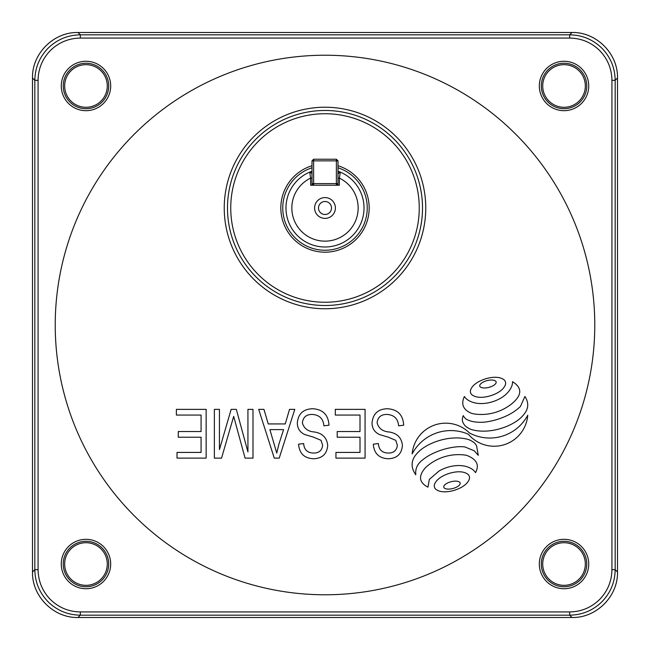 <?xml version="1.0" encoding="UTF-8"?>
<svg xmlns="http://www.w3.org/2000/svg" width="650" height="650" viewBox="0 0 650 650"><rect width="100%" height="100%" fill="white"/><g stroke="black" fill="none" stroke-linecap="round" stroke-linejoin="round"><path stroke-width="0.97" d="M479.936 384.881A1.601 1.601 0 0 0 480.504 387.083A6.175 6.175 0 0 0 482.771 387.879A11.862 11.862 0 0 0 485.412 387.961A20.353 20.353 0 0 0 492.074 386.254A11.862 11.862 0 0 0 494.349 384.914A6.175 6.175 0 0 0 495.958 383.118A1.601 1.601 0 0 0 495.389 380.924A6.175 6.175 0 0 0 493.122 380.12A11.862 11.862 0 0 0 490.482 380.039A20.353 20.353 0 0 0 483.819 381.753A11.862 11.862 0 0 0 481.544 383.086A6.175 6.175 0 0 0 479.936 384.881M470.381 391.349A4.558 4.558 0 0 0 472.509 395.208A13.098 13.098 0 0 0 477.531 397.077A23.067 23.067 0 0 0 483.348 397.215A37.619 37.619 0 0 0 497.461 392.844A23.067 23.067 0 0 0 502.182 389.447A13.098 13.098 0 0 0 505.269 385.068A4.558 4.558 0 0 0 503.514 379.405A13.098 13.098 0 0 0 498.493 377.536A23.067 23.067 0 0 0 492.684 377.39A37.619 37.619 0 0 0 478.562 381.761A23.067 23.067 0 0 0 473.85 385.158A13.098 13.098 0 0 0 470.754 389.537A4.558 4.558 0 0 0 470.381 391.349M462.353 419.762A9.547 9.547 0 0 0 462.483 421.289A13.024 13.024 0 0 0 465.636 426.286A20.654 20.654 0 0 0 472.006 429.731A44.972 44.972 0 0 0 482.942 431.153A57.769 57.769 0 0 0 494.114 430.137A65.358 65.358 0 0 0 505.578 426.847A58.208 58.208 0 0 0 516.141 421.452A33.199 33.199 0 0 0 522.933 415.61A20.467 20.467 0 0 0 524.306 413.879C528.661 408.411 528.864 402.602 524.916 396.476L520.406 406.502A50.359 50.359 0 0 1 508.219 415.033A73.157 73.157 0 0 1 496.795 419.567A71.248 71.248 0 0 1 484.786 422.102A44.143 44.143 0 0 1 474.012 421.793A26.301 26.301 0 0 1 467.586 419.868A8.466 8.466 0 0 1 463.304 415.61A9.547 9.547 0 0 0 462.353 419.762M443.958 485.997A1.601 1.601 0 0 0 444.519 488.191A6.175 6.175 0 0 0 446.794 488.995A11.862 11.862 0 0 0 449.426 489.068A20.353 20.353 0 0 0 456.097 487.362A11.862 11.862 0 0 0 458.364 486.021A6.175 6.175 0 0 0 459.973 484.226A1.601 1.601 0 0 0 459.412 482.032A6.175 6.175 0 0 0 457.137 481.236A11.862 11.862 0 0 0 454.504 481.154A20.353 20.353 0 0 0 447.834 482.861A11.862 11.862 0 0 0 445.567 484.201A6.175 6.175 0 0 0 443.958 485.997M434.265 485.851A4.558 4.558 0 0 0 436.394 489.71A13.098 13.098 0 0 0 441.415 491.579A23.067 23.067 0 0 0 447.233 491.717A37.619 37.619 0 0 0 461.346 487.354A23.067 23.067 0 0 0 466.066 483.957A13.098 13.098 0 0 0 469.154 479.578A4.558 4.558 0 0 0 467.399 473.907A13.098 13.098 0 0 0 462.378 472.038A23.067 23.067 0 0 0 456.568 471.9A37.619 37.619 0 0 0 442.447 476.263A23.067 23.067 0 0 0 437.734 479.659A13.098 13.098 0 0 0 434.639 484.047A4.558 4.558 0 0 0 434.265 485.851M338 165.742A44.208 44.208 0 0 1 325 252.192A44.208 44.208 0 0 1 312 165.742M312 167.781A42.258 42.258 0 0 0 325 250.242A42.258 42.258 0 0 0 338 167.781M85.979 588.729A24.7 24.7 0 0 0 110.679 564.021A24.7 24.7 0 0 0 85.979 539.321A24.7 24.7 0 0 0 61.271 564.021A24.7 24.7 0 0 0 85.979 588.729M588.729 564.021A24.7 24.7 0 0 0 564.021 539.321A24.7 24.7 0 0 0 539.321 564.021A24.7 24.7 0 0 0 564.021 588.729A24.7 24.7 0 0 0 588.729 564.021M564.021 61.271A24.7 24.7 0 0 0 539.321 85.979A24.7 24.7 0 0 0 564.021 110.679A24.7 24.7 0 0 0 588.729 85.979A24.7 24.7 0 0 0 564.021 61.271M85.979 541.296A22.726 22.726 0 0 1 108.704 564.021A22.726 22.726 0 0 1 85.979 586.755A22.726 22.726 0 0 1 63.245 564.021A22.726 22.726 0 0 1 85.979 541.296M85.979 542.717A21.304 21.304 0 0 1 107.282 564.021A21.304 21.304 0 0 1 85.979 585.333A21.304 21.304 0 0 1 64.667 564.021A21.304 21.304 0 0 1 85.979 542.717M541.296 564.021A22.726 22.726 0 0 1 564.021 541.296A22.726 22.726 0 0 1 586.755 564.021A22.726 22.726 0 0 1 564.021 586.755A22.726 22.726 0 0 1 541.296 564.021M542.717 564.021A21.304 21.304 0 0 1 564.021 542.717A21.304 21.304 0 0 1 585.333 564.021A21.304 21.304 0 0 1 564.021 585.333A21.304 21.304 0 0 1 542.717 564.021M564.021 108.704A22.726 22.726 0 0 1 541.296 85.979A22.726 22.726 0 0 1 564.021 63.245A22.726 22.726 0 0 1 586.755 85.979A22.726 22.726 0 0 1 564.021 108.704M564.021 107.282A21.304 21.304 0 0 1 542.717 85.979A21.304 21.304 0 0 1 564.021 64.667A21.304 21.304 0 0 1 585.333 85.979A21.304 21.304 0 0 1 564.021 107.282M61.271 85.979A24.7 24.7 0 0 0 85.979 110.679A24.7 24.7 0 0 0 110.679 85.979A24.7 24.7 0 0 0 85.979 61.271A24.7 24.7 0 0 0 61.271 85.979M227.492 207.992A97.508 97.508 0 0 1 325 110.476A97.508 97.508 0 0 1 422.508 207.992A97.508 97.508 0 0 1 325 305.5A97.508 97.508 0 0 1 227.492 207.992A97.508 97.508 0 0 0 325 305.5A97.508 97.508 0 0 0 422.508 207.992M611.926 569.668L611.926 80.332C611.739 68.737 607.612 58.776 599.552 50.448C591.224 42.388 581.262 38.261 569.668 38.074L80.332 38.074C68.737 38.261 58.776 42.388 50.448 50.448C42.388 58.776 38.261 68.737 38.074 80.332L38.074 569.668C38.261 581.262 42.388 591.224 50.448 599.552C58.776 607.612 68.737 611.739 80.332 611.926L569.668 611.926C581.262 611.739 591.224 607.612 599.552 599.552C607.612 591.224 611.739 581.262 611.926 569.668L615.176 569.668C614.973 582.156 610.529 592.881 601.843 601.843C592.881 610.529 582.156 614.973 569.668 615.176L80.332 615.176C67.844 614.973 57.119 610.529 48.157 601.843C39.471 592.881 35.027 582.156 34.824 569.668L34.824 80.332C35.027 67.844 39.471 57.119 48.157 48.157C57.119 39.471 67.844 35.027 80.332 34.824L569.668 34.824C582.156 35.027 592.881 39.471 601.843 48.157C610.529 57.119 614.973 67.844 615.176 80.332L615.176 569.668L617.5 572L617.5 78C618.126 53.69 596.31 31.874 572 32.5L78 32.5C53.69 31.874 31.874 53.69 32.5 78L32.5 572C31.874 596.31 53.69 618.126 78 617.5L572 617.5C596.31 618.126 618.126 596.31 617.5 572M55.226 325A269.774 269.774 0 0 0 325 594.774A269.774 269.774 0 0 0 594.774 325A269.774 269.774 0 0 0 325 55.226A269.774 269.774 0 0 0 55.226 325M108.704 85.979A22.726 22.726 0 0 1 85.979 108.704A22.726 22.726 0 0 1 63.245 85.979A22.726 22.726 0 0 1 85.979 63.245A22.726 22.726 0 0 1 108.704 85.979M107.282 85.979A21.304 21.304 0 0 1 85.979 107.282A21.304 21.304 0 0 1 64.667 85.979A21.304 21.304 0 0 1 85.979 64.667A21.304 21.304 0 0 1 107.282 85.979M438.953 471.087L429.341 479.391L427.936 487.151C419.177 482.625 418.202 476.304 425.003 468.195A33.207 33.207 0 0 1 428.293 465.213A49.059 49.059 0 0 1 444.974 456.593A48.523 48.523 0 0 1 463.629 454.894A31.988 31.988 0 0 1 466.578 455.341C476.669 459.168 479.651 464.937 475.516 472.639A12.057 12.057 0 0 0 471.469 468.756A22.376 22.376 0 0 0 464.279 466.058A30.331 30.331 0 0 0 456.349 465.628A40.462 40.462 0 0 0 438.953 471.087M476.613 445.908L478.278 455.341L474.289 450.816L464.782 446.891A44.143 44.143 0 0 0 455.122 447.013A71.248 71.248 0 0 0 443.113 449.54A73.157 73.157 0 0 0 431.698 454.082A50.359 50.359 0 0 0 421.558 460.769C417.105 464.523 415.179 469.202 415.789 474.801C411.247 468.398 410.922 462.199 414.822 456.202A33.199 33.199 0 0 1 423.784 447.639A58.208 58.208 0 0 1 434.346 442.236A65.358 65.358 0 0 1 445.811 438.945A57.769 57.769 0 0 1 456.983 437.929A44.972 44.972 0 0 1 467.919 439.359A20.654 20.654 0 0 1 474.289 442.796A13.024 13.024 0 0 1 476.613 445.908M469.503 432.997A43.103 43.103 0 0 0 527.759 415.212A33.703 33.703 0 0 1 468.374 434.233A43.794 43.794 0 0 0 412.149 453.903A33.703 33.703 0 0 1 469.503 432.997M471.721 413.408C463.214 409.939 460.769 404.292 464.392 396.476A12.057 12.057 0 0 0 468.439 400.359A22.376 22.376 0 0 0 475.629 403.057A30.331 30.331 0 0 0 483.567 403.488A40.462 40.462 0 0 0 500.955 398.019A29.924 29.924 0 0 0 507.179 393.152A21.97 21.97 0 0 0 511.477 386.856A11.887 11.887 0 0 0 512.533 381.664C520.739 386.848 521.934 392.819 516.124 399.579A33.207 33.207 0 0 1 511.615 403.902A49.059 49.059 0 0 1 494.942 412.523A48.523 48.523 0 0 1 476.279 414.213A31.988 31.988 0 0 1 471.721 413.408M387.392 408.736C397.646 409.378 403.081 414.863 403.691 425.198L398.629 425.831C397.971 418.689 394.079 414.887 386.953 414.432C381.095 414.383 377.812 417.162 377.098 422.784C378.609 428.448 382.671 431.527 389.277 432.006C397.207 433.298 401.586 437.759 402.423 445.396C401.692 453.976 396.979 458.429 388.277 458.754C379.007 458.299 374.018 453.448 373.303 444.194L378.365 443.56C378.82 449.662 382.07 452.831 388.107 453.058C393.616 453.148 396.695 450.556 397.361 445.282L395.769 440.334L388.017 437.084L379.551 434.574C374.603 432.274 372.092 428.391 372.036 422.931C372.938 413.741 378.056 409.004 387.392 408.736M335.311 409.37L365.072 409.37L365.072 458.12L335.944 458.12L335.944 452.424L360.002 452.424L360.002 437.223L337.212 437.223L337.212 431.527L360.002 431.527L360.002 415.066L335.311 415.066L335.311 409.37M312.674 408.736C322.928 409.378 328.364 414.863 328.981 425.198L323.911 425.831C323.261 418.689 319.369 414.887 312.236 414.432C306.377 414.383 303.095 417.162 302.38 422.784C303.891 428.448 307.954 431.527 314.559 432.006C322.489 433.298 326.877 437.759 327.714 445.396C326.983 453.976 322.262 458.429 313.56 458.754C304.289 458.299 299.301 453.448 298.586 444.194L303.648 443.56C304.102 449.662 307.352 452.831 313.398 453.058C318.898 453.148 321.977 450.556 322.644 445.282L321.051 440.334L313.308 437.084L304.834 434.574C299.886 432.274 297.383 428.391 297.318 422.931C298.22 413.741 303.339 409.004 312.674 408.736M289.51 409.37L294.783 409.37L279.216 458.12L274.276 458.12L258.692 409.37L263.957 409.37L268.223 423.93L285.261 423.93L289.51 409.37M283.595 429.626L269.896 429.626L276.738 453.042L279.004 443.812L283.595 429.626M247.934 409.37L252.996 409.37L252.996 458.12L245.074 458.12L233.683 416.382L221.544 458.12L214.37 458.12L214.37 409.37L219.44 409.37L219.44 449.613L231.14 409.37L236.324 409.37L247.934 451.921L247.934 409.37M176.377 409.37L206.139 409.37L206.139 458.12L177.011 458.12L177.011 452.424L201.077 452.424L201.077 437.223L178.279 437.223L178.279 431.527L201.077 431.527L201.077 415.066L176.377 415.066L176.377 409.37M338 171.218L339.852 171.925L338 173.778L340.267 172.096A39 39 0 0 1 325 246.992A39 39 0 0 1 309.733 172.096L310.635 178.108A33.15 33.15 0 0 0 325 241.142A33.15 33.15 0 0 0 339.422 178.141L338 178.108M325 218.392A10.4 10.4 0 0 0 335.4 207.992A10.4 10.4 0 0 0 325 197.584A10.4 10.4 0 0 0 314.6 207.992A10.4 10.4 0 0 0 325 218.392M325 214.492A6.5 6.5 0 0 0 331.5 207.992A6.5 6.5 0 0 0 325 201.492A6.5 6.5 0 0 0 318.5 207.992A6.5 6.5 0 0 0 325 214.492M312 171.218L309.733 172.096M312 178.108L310.635 178.108L310.635 185.234L339.365 185.234L339.365 178.141M338 185.234L338 183.609L336.375 183.609L336.375 160.859L313.625 160.859L313.625 183.609L336.375 183.609L336.375 185.234L338 183.609L338 160.859L336.375 159.234L336.375 160.859L338 160.859M336.375 159.234L313.625 159.234L312 160.859L312 183.609L313.625 185.234L313.625 183.609L312 183.609L312 185.234M312 173.778L310.148 171.925L312 173.778M340.267 172.096L339.422 178.141M313.625 159.234L313.625 160.859L312 160.859M419.258 207.992A94.258 94.258 0 0 0 325 113.726A94.258 94.258 0 0 0 230.742 207.992A94.258 94.258 0 0 0 325 302.25A94.258 94.258 0 0 0 419.258 207.992M425.758 207.992A100.758 100.758 0 0 1 325 308.75A100.758 100.758 0 0 1 224.242 207.992A100.758 100.758 0 0 1 325 107.226A100.758 100.758 0 0 1 425.758 207.992M32.5 78L34.824 80.332L38.074 80.332M78 617.5L80.332 615.176L80.332 611.926M569.668 38.074L569.668 34.824L572 32.5M617.5 78L615.176 80.332L611.926 80.332M78 32.5L80.332 34.824L80.332 38.074M32.5 572L34.824 569.668L38.074 569.668M572 617.5L569.668 615.176L569.668 611.926"/></g></svg>
